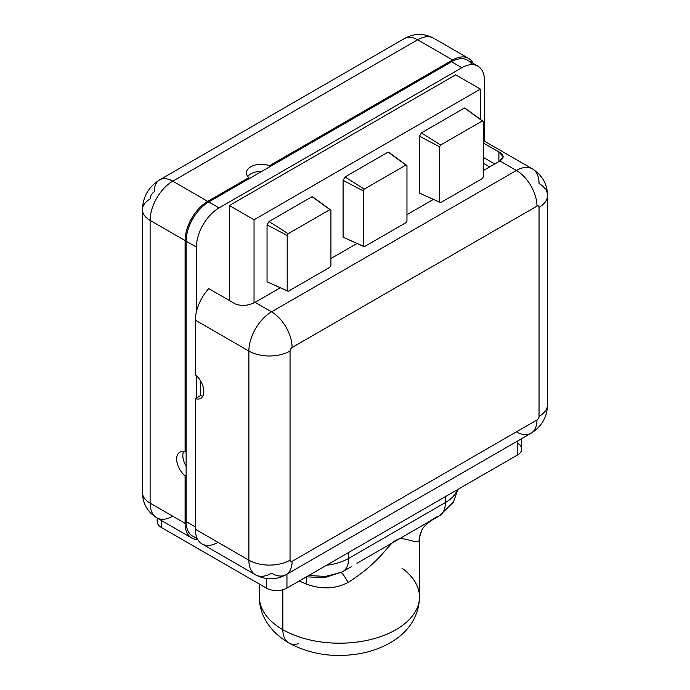 <?xml version="1.0" encoding="UTF-8"?>
<svg xmlns="http://www.w3.org/2000/svg" width="690" height="690" viewBox="0 0 690 690"><rect width="100%" height="100%" fill="white"/><g stroke="black" fill="none" stroke-linecap="round" stroke-linejoin="round"><path stroke-width="1.03" d="M471.882 64.627A32.016 18.483 120 0 0 451.579 61.772L269.462 166.911L269.462 165.729L452.606 59.987A32.016 18.483 -60 0 1 473.228 63.446A32.016 18.483 120 0 0 468.614 58.4A32.016 18.483 120 0 0 452.606 59.987L417.623 39.796A32.016 18.483 -60 0 1 433.631 38.209A32.016 18.483 120 0 0 417.623 39.796A26.194 15.12 -120 0 0 404.53 38.493A26.194 15.12 60 0 1 417.623 39.796L172.75 181.168A32.016 18.483 120 0 0 150.109 220.377A26.194 15.12 180 0 1 142.442 209.682A26.194 15.12 0 0 0 150.109 220.377L150.109 503.139L185.093 523.339L185.093 475.815L186.128 475.22L186.128 521.554A32.016 18.483 120 0 0 196.814 537.579M197.4 538.89L192.751 536.208A32.016 18.483 -60 0 1 186.128 521.554L186.128 451.458L185.093 452.054A14.835 8.565 -120 0 0 179.736 452.269A14.835 8.565 -120 0 0 177.114 462.835A14.835 8.565 -120 0 0 185.093 475.815L186.128 475.22L186.128 241.164A32.016 18.483 -60 0 1 208.76 201.963A32.016 18.483 120 0 0 186.128 241.164L196.417 247.106L196.417 311.794L196.417 247.106A32.016 18.483 120 0 1 219.049 207.906A32.016 18.483 120 0 0 196.417 247.106L186.128 241.164L186.128 451.458L185.093 452.054L185.093 240.577A32.016 18.483 -60 0 1 207.733 201.368L248.883 177.606L248.883 178.796L269.462 166.911L208.76 201.963L219.049 207.906L461.869 67.715A32.016 18.483 120 0 1 484.501 80.782L484.501 141.234L484.501 80.782A32.016 18.483 120 0 0 477.877 66.128A32.016 18.483 120 0 0 461.869 67.715L451.579 61.772L269.462 166.911L269.462 165.729L452.606 59.987L417.623 39.796L172.75 181.168A26.194 15.12 -120 0 0 159.649 179.874A26.194 15.12 60 0 1 172.75 181.168L207.733 201.368L248.883 177.606A14.835 8.565 180 0 1 250.737 166.799A14.835 8.565 180 0 1 269.462 165.729A14.835 8.565 0 0 0 254.231 165.298A14.835 8.565 0 0 0 246.39 172.854A14.835 8.565 0 0 0 248.883 177.606L248.883 178.796L208.76 201.963L219.049 207.906L461.869 67.715L451.579 61.772A32.016 18.483 -60 0 1 467.587 60.185L477.877 66.128M463.577 462.352L516.396 431.854A29.101 16.802 -120 0 0 530.946 433.294A29.101 16.802 -120 0 0 536.975 419.977A2.907 1.682 120 0 0 539.037 416.406A29.101 16.802 0 0 0 547.558 404.53A29.101 16.802 180 0 1 539.037 416.406L539.037 207.311A29.101 16.802 -0 0 0 547.558 195.425A29.101 16.802 -0 0 0 539.037 183.549A32.016 18.483 120 0 0 532.404 168.895A32.016 18.483 120 0 0 516.396 170.482L499.888 160.942C504.493 157.803 504.166 154.81 498.905 151.972L483.336 142.985L498.905 151.972L498.905 161.572A14.55 8.401 0 0 0 499.888 160.942L503.174 156.656L498.905 151.972L498.905 161.572L483.336 170.559L498.905 161.572A14.55 8.401 180 0 0 499.888 160.942L516.396 170.482A29.101 16.802 60 0 1 536.975 206.12L292.103 347.501A2.907 1.682 120 0 0 290.041 351.063L290.041 560.168A2.907 1.682 120 0 0 292.103 561.35L536.975 419.977A29.101 16.802 60 0 1 530.946 433.294C541.659 426.696 547.196 417.105 547.558 404.53L547.558 195.425A29.101 16.802 180 0 1 539.037 207.311A2.907 1.682 120 0 0 536.975 206.12L292.103 347.501A29.101 16.802 -120 0 0 271.524 311.854A32.016 18.483 120 0 0 248.883 351.063A29.101 16.802 0 0 0 290.041 351.063L290.041 560.168A2.907 1.682 120 0 0 292.103 561.35A29.101 16.802 60 0 1 286.074 574.675A29.101 16.802 -120 0 0 292.103 561.35L536.975 419.977A2.907 1.682 120 0 0 539.037 416.406L539.037 207.311A2.907 1.682 120 0 0 536.975 206.12A29.101 16.802 -120 0 0 516.396 170.482A32.016 18.483 -60 0 1 532.404 168.895C542.219 175.157 547.274 183.997 547.558 195.425M158.114 518.578A14.55 8.401 180 0 0 161.434 527.496L161.434 520.502L161.434 527.496L266.375 588.087A14.55 8.401 180 0 0 286.954 588.087L517.431 455.02L286.954 588.087L286.954 574.166L286.954 588.087A14.55 8.401 180 0 1 266.375 588.087L266.375 578.556L266.375 588.087L161.434 527.496A14.55 8.401 180 0 1 157.165 521.554L157.165 518.035M517.431 443.144A14.55 8.401 180 0 1 517.431 455.02L517.431 441.1L517.431 455.02A14.55 8.401 180 0 0 521.692 449.078L521.692 438.642M305.963 583.964L299.262 580.98L305.963 583.964A29.101 7.814 110.6 0 0 306.317 576.909A29.101 7.814 -69.4 0 1 305.963 583.964C321.186 589.622 335.219 589.122 348.062 582.472C335.219 589.122 321.186 589.622 305.963 583.964M308.818 575.46L325.266 576.461L339.661 572.838A29.101 16.802 -120 0 0 342.663 571.708A29.101 16.802 -120 0 0 348.692 558.383A29.101 16.802 60 0 1 342.663 571.708L324.826 577.608L306.429 576.84M341.188 572.519A29.101 4.209 -112.4 0 1 348.062 582.472A29.101 4.209 67.6 0 0 341.188 572.519M326.482 565.265A43.651 25.202 0 0 0 348.692 558.383A43.651 25.202 180 0 1 326.482 565.265M348.692 552.44L348.692 558.383L445.404 502.544L445.404 496.602L445.404 502.544A29.101 16.802 60 0 1 439.375 515.87A29.101 16.802 -120 0 0 445.404 502.544A43.651 25.202 0 0 0 457.323 489.727A43.651 25.202 180 0 1 445.404 502.544L348.692 558.383L348.692 552.44M356.971 563.316L427.584 522.546L356.963 563.316M427.584 522.546L436.373 517A29.101 16.802 -120 0 0 439.375 515.87L453.451 502.087L457.867 489.408M421.685 530.739A29.101 28.316 -154.6 0 0 418.994 541.521C413.034 542.944 401.649 535.5 396.06 540.408C388.513 542.995 382.579 560.513 348.062 582.472C382.579 560.513 388.513 542.995 396.06 540.408C401.649 535.5 413.034 542.944 418.994 541.521A29.101 28.316 25.4 0 1 421.633 530.843A29.101 28.316 25.4 0 1 421.659 530.8M419.46 539.813L418.994 541.521L419.46 539.813L419.46 596.997A80.031 46.204 180 0 1 370.056 639.682A80.031 46.204 180 0 1 282.84 629.668A80.031 46.204 180 0 1 259.397 596.997A80.031 46.204 0 0 0 282.84 629.668L282.84 589.752L282.84 629.668A80.031 46.204 0 0 0 370.056 639.682A80.031 46.204 0 0 0 419.46 596.997A80.031 46.204 0 0 0 401.994 568.189M259.397 584.059L259.397 596.997C259.043 611.711 267.09 630.143 288.869 642.994A29.101 16.802 -60 0 1 282.84 629.668A29.101 16.802 120 0 0 288.869 642.994A29.101 16.802 120 0 0 298.27 643.761M218.023 542.34A32.016 18.483 120 0 1 195.382 529.273L248.883 560.168A29.101 16.802 -0 0 0 290.041 560.168A29.101 16.802 180 0 1 248.883 560.168L248.883 351.063L195.382 320.177A32.016 18.483 -60 0 1 196.417 311.794A32.016 18.483 120 0 0 195.382 320.177L195.382 374.825A14.835 8.565 -120 0 1 203.369 387.806A14.835 8.565 -120 0 1 200.747 398.372A14.835 8.565 -120 0 1 195.382 398.587L195.382 529.273L248.883 560.168L248.883 351.063L195.382 320.177L195.382 374.825A14.835 8.565 60 0 1 203.817 391.575A14.835 8.565 60 0 1 195.382 398.587L196.417 397.992L196.417 375.722L196.417 397.992L200.531 395.62A14.835 8.565 -120 0 0 202.86 396.086A14.835 8.565 60 0 1 200.531 395.62L195.382 398.587L195.382 529.273A32.016 18.483 -60 0 0 202.015 543.927L255.516 574.822A32.016 18.483 -60 0 1 248.883 560.168A32.016 18.483 120 0 0 255.516 574.822A32.016 18.483 120 0 0 271.524 573.235A29.101 16.802 -120 0 0 286.074 574.675L530.946 433.294M197.72 539.485A32.016 18.483 -60 0 1 185.093 523.339A32.016 18.483 120 0 0 191.725 537.993A32.016 18.483 120 0 0 197.72 539.485M191.725 537.993L156.742 517.793A32.016 18.483 -60 0 1 150.109 503.139A32.016 18.483 120 0 0 156.742 517.793A32.016 18.483 120 0 0 172.75 516.206M468.614 58.4L433.631 38.209C425.583 33.948 417.502 33.284 409.394 36.225L404.53 38.493L159.649 179.874A26.194 15.12 -120 0 0 154.232 191.863A5.822 3.364 -60 0 0 150.109 198.996A26.194 15.12 0 0 0 142.442 209.682L142.442 492.444A26.194 15.12 0 0 0 150.109 503.139L185.093 523.339L185.093 475.815A14.835 8.565 60 0 1 176.657 459.066A14.835 8.565 60 0 1 185.093 452.054L185.093 240.577L150.109 220.377L150.109 503.139A26.194 15.12 180 0 1 142.442 492.444L142.908 497.792C144.417 506.288 149.023 512.955 156.742 517.793M247.736 176.416A14.835 8.565 180 0 1 261.665 171.422A14.835 8.565 0 0 0 247.736 176.416M196.417 311.794A32.016 18.483 -60 0 1 208.76 288.601L235.514 304.048C241.759 306.317 248.262 305.739 255.007 302.324L271.524 311.854L516.396 170.482L271.524 311.854A29.101 16.802 60 0 1 292.103 347.501A2.907 1.682 120 0 0 290.041 351.063A29.101 16.802 180 0 1 248.883 351.063A32.016 18.483 -60 0 1 271.524 311.854L255.007 302.324A14.55 8.401 0 0 0 256.085 301.763A14.55 8.401 180 0 1 255.007 302.324C248.262 305.739 241.759 306.317 235.514 304.048L208.76 288.601A32.016 18.483 -60 0 0 196.417 311.794M200.531 395.62L200.531 380.863L200.531 395.62M186.128 521.554L195.382 526.901L186.128 521.554M186.128 466.207A14.835 8.565 60 0 1 183.497 451.648A14.835 8.565 -120 0 0 186.128 466.207M150.109 220.377A32.016 18.483 -60 0 1 172.75 181.168L207.733 201.368A32.016 18.483 120 0 0 185.093 240.577L150.109 220.377M483.336 163.271L489.65 166.911L483.336 163.271M494.73 163.979L483.336 157.406L494.73 163.979M433.311 199.445L406.962 214.659L433.311 199.445M356.928 243.536L330.924 258.56L356.928 243.536M280.218 287.825L256.085 301.763L280.218 287.825M455.693 74.839L229.339 205.525L229.339 300.486L229.339 205.525L254.032 219.782L254.032 302.763L254.032 219.782L229.339 205.525L455.693 74.839L480.387 89.096L480.387 119.353L480.387 89.096L254.032 219.782L480.387 89.096L455.693 74.839M267.047 281.77L267.047 224.914L269.005 221.533L312.07 196.676L314.019 197.797L312.07 196.676L269.005 221.533L267.047 224.914L267.047 281.77L287.195 290.757L287.195 235.445L267.047 224.914L287.195 235.445L288.196 233.712L269.005 221.533L288.196 233.712L329.915 209.622L312.07 196.676L330.924 210.2L314.019 197.797L330.924 210.2L330.924 265.512L329.915 267.246L288.196 291.335L267.047 281.77M419.468 193.088L419.468 136.232L421.418 132.851L464.482 107.994L466.44 109.115L464.482 107.994L421.418 132.851L419.468 136.232L419.468 193.088L439.608 202.075L439.608 146.772L419.468 136.232L439.608 146.772L440.608 145.029L421.418 132.851L440.608 145.029L482.336 120.94L464.482 107.994L483.336 121.518L466.44 109.115L483.336 121.518L483.336 176.83L482.336 178.563L440.608 202.653L419.468 193.088M343.094 237.188L343.094 180.332L345.043 176.951L388.108 152.085L390.057 153.214L388.108 152.085L345.043 176.951L343.094 180.332L343.094 237.188L363.233 246.166L363.233 190.863L343.094 180.332L363.233 190.863L364.234 189.129L345.043 176.951L364.234 189.129L405.953 165.039L388.108 152.085L406.962 165.617L390.057 153.214L406.962 165.617L406.962 220.921L405.953 222.663L364.234 246.744L343.094 237.188M287.195 290.757L288.196 291.335L329.915 267.246L330.924 265.512L330.924 210.2L329.915 209.622L288.196 233.712L287.195 235.445L287.195 290.757M439.608 202.075L440.608 202.653L482.336 178.563L483.336 176.83L483.336 121.518L482.336 120.94L440.608 145.029L439.608 146.772L439.608 202.075M363.233 246.166L364.234 246.744L405.953 222.663L406.962 220.921L406.962 165.617L405.953 165.039L364.234 189.129L363.233 190.863L363.233 246.166M419.46 539.822C419.054 538.933 419.779 535.949 421.633 530.843C422.168 528.402 425.213 525.064 430.767 520.838L439.375 515.87M351.193 566.783L342.663 571.708M288.869 642.994C311.785 655.241 337.108 658.467 364.838 652.662C401.977 643.485 419.141 621.112 419.46 596.997M255.516 574.822C265.848 580.187 276.026 580.143 286.074 574.675M159.649 179.874C148.643 186.766 142.908 196.702 142.442 209.682M483.336 140.562L532.404 168.895"/></g></svg>
